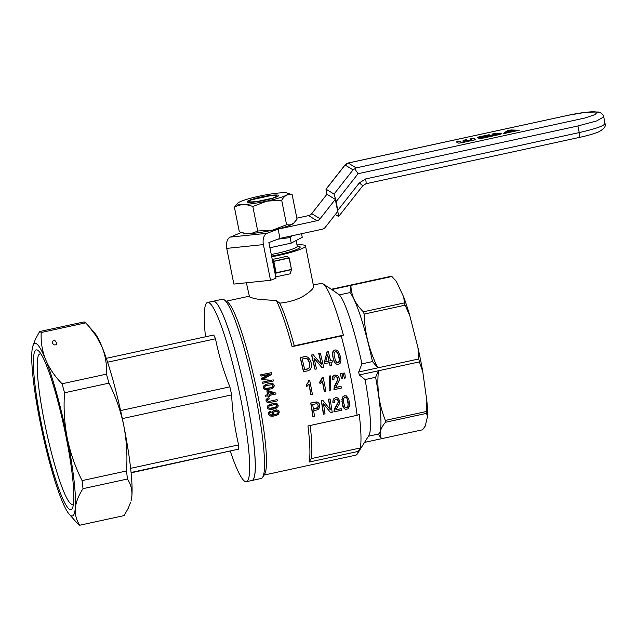 <?xml version="1.0" encoding="UTF-8"?>
<svg xmlns="http://www.w3.org/2000/svg" width="637" height="637" viewBox="0 0 637 637"><rect width="100%" height="100%" fill="white"/><g stroke="black" fill="none" stroke-linecap="round" stroke-linejoin="round"><path stroke-width="0.96" d="M246.392 282.788L249.497 296.858C250.707 297.606 253.956 298.466 259.235 299.446L276.347 300.513A88.973 11.705 77.8 0 1 292.104 346.655L341.233 335.994A88.973 11.705 77.8 0 1 357.078 415.3L307.958 425.962A88.973 11.705 77.8 0 1 309.773 446.004A88.973 11.705 77.8 0 1 309.072 462.08L358.193 451.418A88.973 11.705 77.8 0 1 357.198 454.046A88.973 11.705 77.8 0 1 355.844 455.144L264.06 475.067M205.488 336.798L205.313 335.022A91.688 12.063 77.8 0 1 204.397 322.879A91.688 12.063 77.8 0 1 207.543 302.471L222.345 299.263A91.688 12.063 77.8 0 1 224.081 299.716L227.234 301.787A88.973 11.705 77.8 0 1 250.548 363.233A88.973 11.705 77.8 0 1 266.346 455.431A88.973 11.705 77.8 0 1 264.65 474.135L262.635 477.328A91.688 12.063 77.8 0 1 261.242 478.459L252.029 480.465A91.688 12.063 77.8 0 0 255.174 460.049A91.688 12.063 77.8 0 0 237.426 359.387A91.688 12.063 77.8 0 0 213.132 301.261A91.688 12.063 77.8 0 1 244.369 388.299A91.688 12.063 77.8 0 1 252.029 480.465L246.439 481.676A91.688 12.063 77.8 0 1 238.055 471.205A91.688 12.063 77.8 0 1 230.92 452.979L230.339 451.291M321.247 400.721L322.967 400.53L330.348 409.79A90.327 11.888 -102.2 0 0 328.652 399.295L330.085 398.985A90.327 11.888 -102.2 0 1 332.211 412.362L330.635 412.704L323.413 403.555A90.327 11.888 -102.2 0 1 325.029 413.923L323.365 414.098A88.973 11.705 77.8 0 0 321.247 400.721L321.462 400.856A90.327 11.888 -102.2 0 1 323.588 414.233M330.085 398.985L328.437 399.16A88.973 11.705 77.8 0 1 330.101 409.472M330.635 412.704L323.437 403.731M315.657 402.027L317.839 402.329L319.153 403.524L319.798 407.011L318.293 409.575L313.675 410.833A90.327 11.888 -102.2 0 1 314.487 416.208L312.831 416.383A88.973 11.705 77.8 0 0 310.713 403.006L316.422 401.947M319.67 381.961A88.973 11.705 77.8 0 1 319.997 383.585L320.204 383.713A90.327 11.888 -102.2 0 0 319.878 382.089L322.099 377.757L323.198 377.693L322.099 377.757M322.322 381.292A88.973 11.705 77.8 0 1 324.321 391.596L324.528 391.723A90.327 11.888 -102.2 0 0 322.465 381.077L320.204 383.713M333.86 388.912A88.973 11.705 77.8 0 1 333.963 389.502L334.178 389.629A90.327 11.888 -102.2 0 0 334.067 389.04L334.298 386.341L337.499 380.408L337.706 378.227L336.798 376.778M337.323 377.415L335.388 376.483L334.043 377.582L333.907 379.756L332.283 379.668L332.227 377.98L333.581 375.535L334.966 374.97L337.801 375.695L339.314 378.227L339.37 379.907L335.643 387.551L341.042 386.372L335.715 387.36M342.013 373.608A90.327 11.888 -102.2 0 1 342.491 375.926L342.666 378.569L341.918 378.736L340.843 376.109A88.973 11.705 77.8 0 0 340.373 373.792L342.013 373.608L340.373 373.792M329.162 390.983L329.321 376.013L330.555 375.918L330.189 390.76L329.162 390.983L329.321 376.013M277.175 399.773A90.327 11.888 -102.2 0 1 277.382 400.88L270.184 402.441L267.381 402.393L266.314 401.358L266.059 399.662L267.413 398.213L268.774 397.814L269.371 398.897L267.731 399.582L267.508 400.562A90.327 11.888 -102.2 0 1 267.58 400.928L268.567 401.477L276.968 399.646L269.698 401.222M267.954 401.286L268.36 401.35M333.055 357.922L332.618 352.468L333.04 351.266L334.879 349.936L336.583 350.119L338.223 351.345L340.453 356.489L340.97 360.598L340.246 363.13L338.438 364.34L336.925 364.308L335.38 363.369L334.043 361.283L332.602 355.709M270.295 414.87L273.814 414.862M271.473 415.181L274.085 414.982L272.174 413.19L272.206 412.163L273.751 410.483L276.562 409.87L278.05 410.316L279.356 411.972L278.441 414.249L276.402 415.443L272.867 416.208L270.327 416.017L268.925 414.926L268.639 413.222L269.531 411.613L270.884 411.279L271.195 412.29L269.953 412.991L269.714 413.954L270.422 414.974L271.258 415.045M269.515 415.603L268.44 413.994L268.83 412.306M322.115 367.7L313.977 357.994A90.327 11.888 -102.2 0 1 316.501 368.919L315.068 369.229A90.327 11.888 -102.2 0 0 311.764 355.135L313.269 354.809L321.566 364.627A90.327 11.888 -102.2 0 0 318.954 353.575L320.387 353.264A90.327 11.888 -102.2 0 1 323.684 367.358L321.9 367.573L314.017 358.169M311.764 355.135L311.549 355A88.973 11.705 77.8 0 1 314.853 369.102L315.068 369.229M311.549 355L313.269 354.809M318.731 353.439A88.973 11.705 77.8 0 1 321.311 364.324M264.546 389.175L263.734 388.451L263.447 386.452L265.613 384.414L271.131 383.331L273.305 383.984L274.3 385.441L273.806 387.328L271.967 388.674L266.449 389.764L263.941 388.578L264.044 385.425M335.89 409.679L341.209 408.707A90.327 11.888 -102.2 0 1 341.448 410.355L334.043 411.781A88.973 11.705 77.8 0 0 333.955 411.207L334.505 408.699L337.921 402.903L338.207 400.769L337.371 399.367M333.955 411.207L338.382 401.947L337.546 399.447L335.994 399.088L334.616 400.171L334.401 402.289L332.777 402.21L333.326 399.144L335.619 397.599L338.414 398.3L339.887 401.621L339.171 404.184L335.803 409.886L341.209 408.707M342.969 373.226L344.617 373.043A90.327 11.888 -102.2 0 1 345.095 375.36L345.27 378.004L344.513 378.171L343.654 375.679A90.327 11.888 -102.2 0 0 343.176 373.354L342.969 373.226A88.973 11.705 77.8 0 1 343.447 375.543M273.767 403.34L277.262 403.898L278.194 405.323L278.019 406.605L275.765 408.5L271.601 409.511L268.384 409.018L267.596 408.309L267.381 406.358L269.602 404.352L275.12 403.261M268.384 409.018L267.596 408.309M324.145 361.967A88.973 11.705 77.8 0 1 324.504 363.536L324.719 363.671A90.327 11.888 -102.2 0 0 324.36 362.095L327.036 351.728L328.35 351.624L327.036 351.728M330.484 360.59L332.028 360.431L330.515 360.757A90.327 11.888 -102.2 0 0 328.35 351.624M329.337 362.668A88.973 11.705 77.8 0 1 330.046 365.805L330.253 365.933A90.327 11.888 -102.2 0 0 329.512 362.628L324.719 363.671M343.462 396.158L346.241 395.816L348.765 398.738L349.737 405.745L348.017 408.93L345.461 409.32L344.219 408.564L342.149 403.269L342.157 398.093L342.674 396.939L344.585 395.657M344.219 408.564L342.857 406.462L342.149 403.269M306.405 385.011L306.19 384.883A88.973 11.705 77.8 0 1 306.516 386.508L306.731 386.643A90.327 11.888 -102.2 0 0 306.405 385.011L307.99 382.972L308.619 380.687L309.717 380.623L308.619 380.687M306.19 384.883L307.775 382.845M308.841 384.215A88.973 11.705 77.8 0 1 310.84 394.518L311.047 394.653A90.327 11.888 -102.2 0 0 308.985 384.007L306.731 386.643M265.096 395.091A88.973 11.705 77.8 0 1 265.303 396.142L265.51 396.27A90.327 11.888 -102.2 0 0 265.303 395.219L267.787 394.677A90.327 11.888 -102.2 0 0 267.038 390.967L266.831 390.839A88.973 11.705 77.8 0 1 267.58 394.55M266.831 390.839L268.01 390.585L275.614 393.029L268.217 390.712L267.038 390.967M267.827 395.768A88.973 11.705 77.8 0 1 268.018 396.763L268.233 396.891A90.327 11.888 -102.2 0 0 268.002 395.736L265.51 396.27M263.654 378.704L264.992 378.816M262.348 382.041A88.973 11.705 77.8 0 1 262.595 383.163L262.81 383.291A90.327 11.888 -102.2 0 0 262.563 382.168L270.789 380.209M269.292 374.357L261.544 378.434A88.973 11.705 77.8 0 1 261.775 379.461L261.99 379.588A90.327 11.888 -102.2 0 0 261.759 378.569L270.16 374.142L261.194 376.085A90.327 11.888 -102.2 0 0 260.931 374.954L260.716 374.819A88.973 11.705 77.8 0 1 260.979 375.957L261.194 376.085M260.716 374.819L271.473 372.661L260.931 374.954M300.123 357.476A88.973 11.705 77.8 0 1 303.427 371.586L303.634 371.713A90.327 11.888 -102.2 0 0 300.338 357.612L304.996 356.513L307.743 357.126L309.861 359.443L311.127 362.676L311.366 366.84L310.49 369.317L308.499 370.654L303.634 371.713M276.347 300.513L279.731 303.148A86.258 11.347 77.8 0 1 294.27 345.795L343.391 335.134A86.258 11.347 -102.2 0 0 323.086 283.863A86.258 11.347 -102.2 0 0 322.935 283.768A86.258 11.347 -102.2 0 0 321.303 283.338L313.332 285.065M292.104 346.655A962.539 118.944 -11.3 0 0 294.27 345.795M322.935 283.768L331.622 289.461A78.781 10.367 77.8 0 1 331.758 289.548L391.89 276.498A78.781 10.367 -102.2 0 0 391.421 276.211L331.32 289.262M357.198 454.046L368.927 435.453A73.144 9.627 -102.2 0 0 365.065 379.564L359.268 374.938A78.781 10.367 -102.2 0 0 358.679 372.008L361.927 363.862A73.144 9.627 -102.2 0 0 339.41 294.891L331.758 289.548M343.391 335.134A962.539 118.944 168.7 0 1 341.233 335.994M357.078 415.3A962.539 118.944 -11.3 0 0 359.236 414.44A86.258 11.347 -102.2 0 1 360.247 447.978A1463.977 1439.931 -58.6 0 1 358.193 451.418M358.679 372.008L418.812 358.95L417.968 347.643A75.317 9.913 77.8 0 1 422.737 371.514L419.401 361.888A78.781 10.367 -102.2 0 0 418.812 358.95M359.268 374.938L419.401 361.888M339.41 294.891L349.96 292.598A73.144 9.627 77.8 0 1 372.486 361.577L377.845 367.844C369.253 350.796 364.683 332.872 364.125 314.081A78.781 10.367 77.8 0 0 363.385 311.804L404.352 302.909L403.762 297.145L396.349 281.427L391.89 276.498M364.125 314.081L405.092 305.187A78.781 10.367 -102.2 0 0 404.352 302.909M372.486 361.577L361.927 363.862M394.757 279.524L395.585 280.471A75.317 9.913 77.8 0 1 396.349 281.427M364.555 442.381L422.522 429.8L425.245 426.057L427.57 416.287L426.424 413.389A78.781 10.367 -102.2 0 0 426.336 411.51L426.87 401.039L422.737 371.514M403.762 297.145A75.317 9.913 77.8 0 1 409.806 315.649L405.092 305.187M417.968 347.643L409.806 315.649M426.87 401.039A75.317 9.913 77.8 0 1 427.57 416.287M426.336 411.51L385.377 420.404C379.039 404.734 376.722 388.196 378.434 370.782L375.623 377.279L365.065 379.564M385.377 420.404A78.781 10.367 77.8 0 1 385.457 422.275L426.424 413.389M378.235 434.084L381.555 438.694C378.832 434.092 380.138 428.621 385.457 422.275M310.163 425.484A86.258 11.347 77.8 0 1 311.127 458.648L360.247 447.978M279.731 303.148C289.731 302.121 298.076 299.501 304.749 295.289C311.843 290.448 314.654 287.279 313.181 285.79M271.72 256.791A32.598 4.029 -11.3 0 0 305.513 245.946A32.598 4.029 -11.3 0 0 297.001 244.927M272.517 260.796L273.822 261.369L289.087 258.057L291.491 269.562L289.302 257.977L286.578 256.297A32.598 4.029 168.7 0 1 272.246 259.434M291.595 269.419L290.082 273.822L275.733 276.88M363.385 311.804C355.207 303.873 351.051 295.066 350.923 285.392L349.96 292.598M309.072 462.08A1463.977 1439.931 121.4 0 0 311.127 458.648M273.639 261.25L288.991 257.77M272.413 260.278L273.727 261.082M273.512 261.401L275.805 272.851L275.264 274.523M291.491 269.562L276.124 273.066L275.415 275.28M291.388 269.754L290.082 273.822M273.822 261.369L276.092 272.74L291.356 269.427M375.623 377.279A73.144 9.627 77.8 0 1 378.37 434.06L368.441 436.218M304.669 369.579L308.491 368.568L309.662 366.761L309.471 362.851L307.249 358.774M325.714 361.625L329.154 361.06L325.658 361.816L327.689 354.833A90.327 11.888 -102.2 0 1 329.154 361.06M327.585 355.191A88.973 11.705 77.8 0 1 328.939 360.924M265.525 388.459L271.219 387.607L272.915 386.237L272.716 384.915M269.371 408.309L275.057 407.449L276.784 406.103L276.633 404.813M313.404 409.081L317.839 407.521L318.158 405.554L317.202 403.89M268.933 394.255L273.297 393.308M274.197 414.281L275.956 414.345L277.652 413.501L278.106 412.171L277.382 411.263M337.005 362.756L338.677 362.381L339.354 359.674L337.976 353.806L337.077 352.15L335.444 351.481L334.194 352.866L334.091 354.833L335.46 360.693L337.18 362.883L338.677 362.381M345.652 407.831L347.316 407.457L348.2 404.877L347.324 399.311L346.568 397.743L345.023 397.13L343.685 398.459L343.741 403.11L345.031 407.369L346.528 407.879M303.881 356.664L304.996 356.513M305.219 356.648L305.935 356.497M319.878 382.089L320.562 381.053M347.961 406.549L348.184 402.146L347.324 399.311M309.869 366.888L309.686 362.986L308.26 359.698L306.516 358.408L302.185 358.981A90.327 11.888 -102.2 0 1 304.701 369.747L308.706 368.696L309.662 366.761M334.067 389.04L335.667 383.832M347.539 399.439L346.568 397.743M267.803 408.444L267.381 406.358M267.588 406.486L268.01 405.347M333.581 375.535L334.966 374.97M272.453 386.954L272.915 386.237M273.138 408.206L276.514 406.932L277.151 405.546L276.832 404.909L274.706 404.447L269.14 406.04L268.575 407.409L269.57 408.436L272.923 408.078M271.131 383.331L272.198 383.49M272.405 383.617L273.305 383.984M273.13 386.364L272.915 385.019L272.222 384.668L266.37 385.489L265.207 386.133L264.681 387.527L265.725 388.586L266.831 388.562M278.106 412.171L276.49 411.088L273.934 412.02L273.544 413.333L274.332 414.4L276.92 413.978M336.79 381.897L337.499 380.408M269.045 412.434L270.884 411.279M341.918 378.736L340.843 376.109M267.381 402.393L266.624 401.891M266.051 400.705L266.059 399.662M335.173 375.097L337.801 375.695M267.046 388.689L271.219 387.607M332.825 355.844L332.618 352.468M332.832 352.603L334.879 349.936M335.102 350.071L335.747 349.936M338.868 356.656L337.976 353.806M338.199 353.941L336.352 351.656M264.259 385.552L268.129 383.705M268.336 383.832L271.346 383.458M335.595 363.496L334.043 361.283M334.258 361.41L333.27 358.05M306.15 356.632L307.966 357.261M338.892 362.509L339.465 361.561L339.354 359.674M330.253 365.933L331.622 365.638A90.327 11.888 -102.2 0 0 330.882 362.334L332.387 362.007A90.327 11.888 -102.2 0 0 332.028 360.431M346.751 408.014L347.316 407.457M347.539 407.592L348.184 406.685M344.8 395.792L346.456 395.951M272.684 414.201L272.325 413.692M272.206 412.163L272.787 411.231M273.002 411.359L273.751 410.483M276.562 409.87L278.05 410.316M339.569 359.801L339.083 356.792M341.058 376.236A90.327 11.888 -102.2 0 0 340.58 373.919M344.513 378.171L343.654 375.679M277.135 414.114L277.652 413.501M277.867 413.628L278.019 412.832M266.831 402.019L266.314 401.358M263.941 378.704L271.856 374.341A90.327 11.888 -102.2 0 0 271.473 372.661M320.387 353.264L318.954 353.575M341.042 386.372A90.327 11.888 -102.2 0 1 341.36 388.068L334.178 389.629M267.413 398.213L268.981 397.942M332.992 402.337L333 400.689L334.226 398.165M268.233 396.891L269.411 396.636A90.327 11.888 -102.2 0 0 269.18 395.473L275.988 394A90.327 11.888 -102.2 0 0 275.821 393.156M346.783 397.87L345.907 397.281M334.441 398.3L335.619 397.599M335.834 397.735L336.981 397.655M335.962 350.071L336.806 350.254M275.327 403.388L276.163 403.412M276.378 403.547L277.262 403.898M337.706 379.294L337.53 377.542M266.521 401.485L266.266 400.832M272.126 403.643L273.982 403.468M332.713 376.531L333.788 375.663M273.432 414.703L272.899 414.337M341.886 399.447L342.674 396.939M309.717 380.623A90.327 11.888 -102.2 0 1 312.417 394.351L311.047 394.653M268.965 394.422A90.327 11.888 -102.2 0 0 268.424 391.715L273.615 393.411L268.965 394.422M317.584 404.208L316.7 403.715L312.632 404.423A90.327 11.888 -102.2 0 1 313.428 409.257L315.952 408.532M342.372 403.404L341.886 401.175M342.889 397.074L343.677 396.294M330.555 375.918L329.528 376.141M337.188 397.791L338.414 398.3M307.99 382.972L308.34 381.738M273.966 410.61L276.776 410.005M332.49 379.795L332.92 376.658M273.018 379.501A90.327 11.888 -102.2 0 1 273.345 381.006L262.81 383.291M268.225 405.474L272.333 403.77M308.547 381.866L308.826 380.815M262.563 382.168L271.402 380.249L261.99 379.588M304.104 356.8L300.338 357.612M324.36 362.095L327.251 351.863M269.109 401.469L269.905 401.35M324.528 391.723L325.897 391.429A90.327 11.888 -102.2 0 0 323.198 377.693M320.769 381.181L321.255 379.915M321.47 380.042L321.812 378.808M278.234 412.959L278.321 412.298M337.706 380.536L337.913 379.421M267.787 394.677L265.303 395.219M335.882 383.96L337.005 382.025M271.434 387.734L272.66 387.081M266.266 399.789L267.628 398.34M322.027 378.935L322.306 377.884M342.101 401.31L342.101 399.582M272.54 413.819L272.421 412.29M334.266 411.916A90.327 11.888 -102.2 0 0 334.178 411.343M322.967 400.53L321.462 400.856M264.156 378.84L265.207 378.943M344.617 373.043L343.176 373.354M224.081 299.716A91.688 12.063 77.8 0 1 239.17 331.877A91.688 12.063 77.8 0 1 264.387 458.051A91.688 12.063 77.8 0 1 262.635 477.328M316.637 402.074L317.146 402.051M317.361 402.178L318.046 402.465M316.167 408.667L317.099 408.198M317.314 408.325L318.349 406.812L317.799 404.336M315.864 402.154L314.75 402.13M314.965 402.265L310.713 403.006M313.054 416.526A90.327 11.888 -102.2 0 0 310.928 403.141M130.649 468.33L238.62 444.889A65.197 8.584 77.8 0 1 238.588 449.149L131.095 472.487M238.588 449.149L131.126 472.829M120.592 410.57L229.877 386.842A65.197 8.584 77.8 0 1 231.629 394.884L122.336 418.605M106.275 358.336L213.721 335.014A65.197 8.584 77.8 0 1 215.505 338.788L107.573 362.214M238.62 444.889C234.758 428.526 232.425 411.852 231.629 394.884M229.877 386.842C223.555 371.156 218.762 355.143 215.505 338.788M207.543 302.471A91.688 12.063 77.8 0 1 238.779 389.518A91.688 12.063 77.8 0 1 246.439 481.676M127.424 479.024A99.157 13.051 -102.2 0 0 126.5 470.974C127.551 455.742 126.652 440.661 123.801 425.739C120.696 410.865 115.743 396.668 108.951 383.14A99.157 13.051 -102.2 0 0 106.467 374.134C106.976 364.882 105.535 355.9 102.135 347.173L96.291 336.105L88.511 325.985L94.587 332.888A88.288 11.617 77.8 0 1 102.135 347.173A88.288 11.617 77.8 0 1 123.801 425.739A88.288 11.617 77.8 0 1 131.875 495.984A88.288 11.617 77.8 0 1 131.039 500.825L131.875 495.984C132.297 489.813 130.816 484.16 127.424 479.024L83.001 488.667C78.542 495.506 75.978 502.036 75.285 508.27A88.288 11.617 77.8 0 1 69.242 514.242A88.288 11.617 77.8 0 1 61.685 499.957A88.288 11.617 77.8 0 1 40.02 421.399A88.288 11.617 77.8 0 1 31.954 351.146A88.288 11.617 77.8 0 1 32.782 346.305A88.288 11.617 77.8 0 1 45.553 359.459A88.288 11.617 77.8 0 1 67.219 438.017A88.288 11.617 77.8 0 1 75.285 508.27C74.863 514.441 76.344 520.095 79.736 525.23A99.157 13.051 77.8 0 1 78.176 524.275L69.242 514.242M33.578 357.046A81.663 10.749 -102.2 0 0 49.009 456.625A81.663 10.749 -102.2 0 0 72.897 506.853A81.663 10.749 -102.2 0 0 64.122 427.427A81.663 10.749 -102.2 0 0 39.175 351.52A81.663 10.749 -102.2 0 0 33.578 357.046M126.5 470.974L82.077 480.617A99.157 13.051 77.8 0 1 83.001 488.667M32.782 346.305L35.473 339.099L39.661 331.543A99.157 13.051 77.8 0 1 41.222 332.498C40.712 341.743 42.153 350.732 45.553 359.459C49.216 368.122 54.71 376.228 62.044 383.777A99.157 13.051 77.8 0 1 64.52 392.782C63.477 408.014 64.377 423.095 67.219 438.017C70.333 452.883 75.277 467.088 82.077 480.617M41.047 354.116A76.958 10.128 -102.2 0 0 39.932 353.933A76.958 10.128 -102.2 0 0 37.368 360.661A76.958 10.128 -102.2 0 0 49.782 446.131A76.958 10.128 -102.2 0 0 72.578 504.345A76.958 10.128 -102.2 0 0 73.518 503.708M88.511 325.985L85.653 322.855A99.157 13.051 -102.2 0 0 84.092 321.9L39.661 331.543M85.653 322.855L41.222 332.498M130.641 502.147L128.348 508.039L124.159 515.588L79.736 525.23M108.951 383.14L64.52 392.782M106.467 374.134L62.044 383.777M53.635 340.564L55.236 340.899C57.465 343.853 57.027 345.166 53.906 344.856C52.019 343.048 51.923 341.615 53.635 340.564M274.109 197.852L254.935 201.961M273.631 197.653A14.125 1.744 -11.3 0 0 276.53 195.702A14.125 1.744 -11.3 0 0 270.414 195.686L252.013 199.676A14.125 1.744 -11.3 0 0 249.035 201.196A14.125 1.744 -11.3 0 0 255.238 201.642M271.585 256.13A27.168 3.36 -11.3 0 0 277.732 254.888A27.168 3.36 -11.3 0 0 300.186 247.005A27.168 3.36 -11.3 0 0 299.183 246.352L297.184 245.842M296.125 240.531L297.256 246.216A24.453 3.018 168.7 0 1 277.047 253.311A24.453 3.018 168.7 0 1 271.258 254.474M292.152 235.762L290.13 237.577L277.358 239.249M278.321 239.018A27.303 3.376 -11.3 0 0 285.01 237.306M301.54 233.723L302.249 237.275L291.236 243.127L269.913 247.761M291.236 243.127L290.13 237.577M499.703 133.444A4.841 0.597 168.7 0 1 501.661 133.539A4.841 0.597 168.7 0 1 497.664 134.94L479.772 138.818L478.14 137.823L489.988 135.251L490.53 135.585L482.105 137.409L482.655 137.743L497.123 134.606L498.198 134.224L494.845 134.495A5.972 0.741 168.7 0 1 492.505 134.463L491.915 134.104L495.339 133.364L499.703 133.444L499.782 133.977L497.178 134.248L497.099 133.706M458.138 143.03A3.806 0.47 -11.3 0 0 462.406 142.592L475.831 139.678L473.315 138.141L469.899 138.882L471.778 140.036L468.354 140.777L466.475 139.63L463.051 140.371L464.938 141.518L461.514 142.266L459.635 141.111L456.211 141.852L458.138 143.03M577.918 125.975L596.654 120.926L603.741 116.913L605.062 123.522C604.441 124.032 608.192 126.771 598.454 131.97C593.883 133.826 587.585 135.633 579.551 137.385L579.455 137.361C579.901 137.361 579.829 135.769 579.24 132.592L577.918 125.975L358.066 173.702L354.721 168.789L356.171 167.905L585.021 117.988L594.974 114.62L597.052 112.327A25.806 3.193 -11.3 0 0 596.136 112.016A25.806 3.193 -11.3 0 0 568.069 115.321L348.224 163.048A5.43 0.717 -102.2 0 0 348.12 163.024L348.12 163.024A5.43 0.717 -102.2 0 0 348.041 163.088M489.654 135.044L489.105 134.718L477.264 137.289L477.806 137.616L489.654 135.044M519.251 130.251L510.993 129.964L507.57 130.704L513.764 130.919L507.689 132.241L508.987 131.126L505.563 131.867L503.461 133.674L519.251 130.251M358.066 173.702L336.264 201.491L338.653 216.492L335.293 214.534M354.721 168.789L353.033 169.872L334.043 194.078L326.096 189.221L326.486 194.826M346.464 164.187L346.48 163.757A5.43 5.343 -58.6 0 1 348.224 163.048L356.171 167.905M336.264 201.491L334.043 194.078M296.842 218.157L308.587 215.609A5.43 5.343 121.4 0 0 311.724 213.634L326.916 194.269L335.293 199.381L337.706 211.46L325.3 227.274A5.43 5.343 -58.6 0 1 322.163 229.248L279.985 238.397L268.878 242.554L276.004 278.242L270.526 280.288L233.859 284.078L226.732 248.39L263.399 244.6L270.526 280.288M365.614 178.957L359.34 182.899L362.779 185.741L365.925 183.759A5.43 0.717 -102.2 0 0 365.614 178.957L579.24 132.592C597.331 128.419 605.819 125.25 604.688 123.076M568.069 115.321L348.12 163.024L344.999 164.975L353.033 169.872M475.218 139.806L473.315 138.141M473.387 138.683L470.568 139.296M471.929 140.522L471.778 140.036M468.418 141.287L468.354 140.777M468.378 141.295L466.475 139.63M466.539 140.172L463.728 140.785M465.082 142.011L464.938 141.518M461.578 142.76L461.514 142.266M461.522 142.768L459.635 141.111M459.699 141.653L456.88 142.266M482.121 137.52L478.817 138.237M490.044 135.689L489.988 135.251M482.591 138.205L482.105 137.409M482.711 138.181L482.655 137.743M498.325 134.789L498.198 134.224M497.178 134.248L495.403 133.905L492.616 134.511M495.403 133.905L495.339 133.364M501.184 133.913A4.793 0.589 -11.3 0 0 499.782 133.977M489.16 135.155L489.105 134.718M508.119 131.875L505.714 132.392L504.472 133.459M505.714 132.392L505.563 131.867M507.737 132.751L507.689 132.241M513.932 131.405L513.764 130.919M517.117 130.712L509.791 130.784M511.073 130.505L510.993 129.964M308.587 215.609L316.963 220.72A5.43 5.343 121.4 0 0 320.093 218.746L335.293 199.381M316.963 220.72L278.138 229.145L279.985 238.397M241.375 232.449L230.363 237.091A9.507 5.725 84.1 0 0 226.732 248.39M230.363 237.091L267.022 233.301A9.507 5.725 84.1 0 0 263.399 244.6M267.022 233.301L278.138 229.145M258.861 196.244A25.727 3.177 -11.3 0 0 238.055 202.916A25.727 3.177 -11.3 0 0 263.447 201.786A25.727 3.177 -11.3 0 0 287.327 193.067A25.727 3.177 -11.3 0 0 258.861 196.244M287.327 193.067L292.152 194.691C288.075 193.592 284.588 195.448 281.689 200.249L266.807 201.141L252.825 206.515C246.097 203.808 239.958 204.039 234.416 207.224L238.055 202.916M260.358 197.159A16.029 1.983 -11.3 0 0 247.275 202.025A16.029 1.983 -11.3 0 0 263.216 200.607A16.029 1.983 -11.3 0 0 278.465 195.79A16.029 1.983 -11.3 0 0 260.358 197.159M234.416 207.224L239.305 231.725L244.138 233.341A25.727 3.177 -11.3 0 0 269.26 230.865A25.727 3.177 -11.3 0 0 293.402 223.491L297.049 219.192L292.152 194.691M241.168 232.378L245.396 233.405L249.545 233.58L253.494 232.831L257.722 231.016L272.604 230.124L286.586 224.75L290.209 224.925L293.808 223.149M286.586 224.75L281.689 200.249M257.722 231.016L252.825 206.515M596.136 112.016L598.262 111.977L596.136 112.016M326.096 189.221L345.087 165.015A5.43 5.343 -58.6 0 1 346.48 163.757M365.829 183.735A5.43 0.717 -102.2 0 0 365.925 183.759L579.551 137.385M603.741 116.913L603.741 116.913C603.494 115.56 602.554 114.246 600.938 112.972L598.262 111.977M597.052 112.327L600.938 112.972M337.984 210.122L359.34 182.899M497.21 135.036L497.123 134.606M495.944 134.232L495.881 133.698M311.724 213.634L320.093 218.746M226.31 301.182L249.075 296.237M305.513 245.946L313.595 286.363M276.53 195.702L277.636 196.435M249.035 201.196L248.295 202.295M598.286 111.993L585.936 112.247L567.989 115.305M344.999 164.975L325.969 189.237M338.653 216.492L362.779 185.741"/></g></svg>
